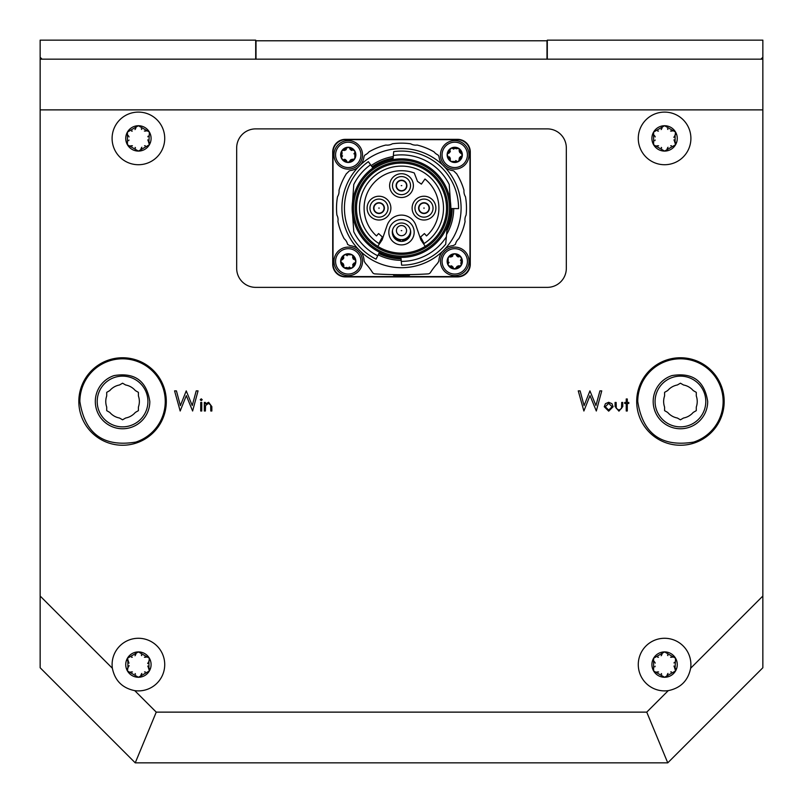 <?xml version="1.0" encoding="UTF-8"?>
<svg xmlns="http://www.w3.org/2000/svg" width="803" height="803" viewBox="0 0 803 803"><rect width="100%" height="100%" fill="white"/><g stroke="black" fill="none" stroke-linecap="round" stroke-linejoin="round"><path stroke-width="1.2" d="M236.674 147.893L236.674 268.343A19.021 19.021 0 0 0 255.695 287.364L547.305 287.364A19.021 19.021 0 0 0 566.326 268.343L566.326 147.893A19.021 19.021 0 0 0 547.305 128.881L255.695 128.881A19.021 19.021 0 0 0 236.674 147.893L236.674 268.343A19.021 19.021 0 0 0 255.695 287.364L547.305 287.364A19.021 19.021 0 0 0 566.326 268.343L566.326 147.893A19.021 19.021 0 0 0 547.305 128.881L255.695 128.881A19.021 19.021 0 0 0 236.674 147.893M345.4 139.341L457.6 139.341A12.677 12.677 0 0 1 470.287 152.018L470.287 264.227A12.677 12.677 0 0 1 457.6 276.905L345.4 276.905A12.677 12.677 0 0 1 332.713 264.227L332.713 152.018A12.677 12.677 0 0 1 345.4 139.341M690.64 668.247A26.308 26.308 0 0 0 664.593 638.275A26.308 26.308 0 0 0 638.275 664.593A26.308 26.308 0 0 0 668.247 690.64C680.633 688.101 688.101 680.633 690.64 668.247L762.85 596.037L762.85 109.881L40.15 109.881L40.15 40.15L255.695 40.15L255.695 59.171M547.305 59.171L547.305 40.15L762.85 40.15L762.85 109.881M40.15 57.264L42.047 59.171M760.953 59.171L762.85 57.264M256.006 59.171L256.006 40.782L546.994 40.782L546.994 59.171M138.407 407.071A16.803 16.803 0 0 0 138.407 395.929L138.407 392.346L135.316 390.559A16.803 16.803 0 0 0 125.659 384.988L122.568 383.202L119.466 384.988A16.803 16.803 0 0 0 109.81 390.559L106.719 392.346L106.719 395.929A16.803 16.803 0 0 0 106.719 407.071L106.719 410.654L109.81 412.441A16.803 16.803 0 0 0 119.466 418.012L122.568 419.798L125.659 418.012A16.803 16.803 0 0 0 135.316 412.441L138.407 410.654L138.407 407.071M79.868 401.5C84.857 433.811 103.487 447.341 135.757 442.102A42.7 42.7 0 0 0 165.257 401.5A42.7 42.7 0 0 0 109.369 360.898A42.7 42.7 0 0 0 79.868 401.5M109.047 359.895A43.743 43.743 0 0 0 78.824 401.5A43.743 43.743 0 0 0 136.078 443.105A43.743 43.743 0 0 0 166.301 401.5A43.743 43.743 0 0 0 109.047 359.895A43.743 43.743 0 0 0 78.824 401.5A43.743 43.743 0 0 0 136.078 443.105A43.743 43.743 0 0 0 166.301 401.5A43.743 43.743 0 0 0 109.047 359.895M130.989 427.427A27.262 27.262 0 0 0 149.82 401.5C146.638 380.873 134.743 372.231 114.136 375.573A27.262 27.262 0 0 0 95.306 401.5A27.262 27.262 0 0 0 130.989 427.427M147.923 401.5A25.355 25.355 0 0 0 114.729 377.38A25.355 25.355 0 0 0 97.203 401.5A25.355 25.355 0 0 0 130.397 425.62A25.355 25.355 0 0 0 147.923 401.5M360.657 251.52A15.849 15.849 0 0 1 364.07 260.383A3.172 3.172 0 0 0 364.652 262.039A10.148 10.148 0 0 1 365.445 263.324A63.397 63.397 0 0 1 372.482 272.428A3.172 3.172 0 0 0 374.961 273.893A443.768 443.768 0 0 0 428.039 273.893A3.172 3.172 0 0 0 430.518 272.428A63.397 63.397 0 0 1 437.555 263.324A10.148 10.148 0 0 1 438.348 262.039A3.172 3.172 0 0 0 438.93 260.383A15.849 15.849 0 0 1 442.343 251.52M408.857 275.258L409.44 274.616L402.082 274.686L402.082 275.319L393.56 275.248L394.143 275.258L393.56 274.616M400.918 275.319L400.918 274.686L397.977 274.676M444.892 248.96A15.849 15.849 0 0 1 453.223 245.598L455.431 244.373A10.148 10.148 0 0 1 458.824 238.722A64.983 64.983 0 0 0 465.078 221.528A10.148 10.148 0 0 1 466.111 215.023A64.983 64.983 0 0 0 465.479 196.735A10.148 10.148 0 0 1 463.993 190.311A64.983 64.983 0 0 0 456.546 173.599A10.148 10.148 0 0 1 454.588 171.732A3.172 3.172 0 0 0 452.551 170.567A15.849 15.849 0 0 1 444.892 167.285M442.343 164.725A15.849 15.849 0 0 1 439.05 157.027A3.172 3.172 0 0 0 437.374 154.638A10.148 10.148 0 0 1 434.082 151.897A64.983 64.983 0 0 0 417.118 145.042A10.148 10.148 0 0 1 410.644 143.787A64.983 64.983 0 0 0 392.356 143.787A10.148 10.148 0 0 1 385.882 145.042A64.983 64.983 0 0 0 368.918 151.897A10.148 10.148 0 0 1 365.626 154.638A3.172 3.172 0 0 0 363.95 157.027A15.849 15.849 0 0 1 360.657 164.725M358.108 167.285A15.849 15.849 0 0 1 350.449 170.567A3.172 3.172 0 0 0 348.412 171.732A10.148 10.148 0 0 1 346.454 173.599A64.983 64.983 0 0 0 339.007 190.311A10.148 10.148 0 0 1 337.521 196.735A64.983 64.983 0 0 0 336.889 215.023A10.148 10.148 0 0 1 337.922 221.528A64.983 64.983 0 0 0 344.176 238.722A10.148 10.148 0 0 1 347.569 244.373L349.777 245.598A15.849 15.849 0 0 1 358.108 248.96M336.748 272.869A12.677 12.677 0 0 0 345.712 276.583L457.288 276.583A12.677 12.677 0 0 0 469.966 263.906L469.966 152.339A12.677 12.677 0 0 0 457.288 139.652L345.712 139.652A12.677 12.677 0 0 0 333.034 152.339L333.034 263.906A12.677 12.677 0 0 0 336.748 272.869M450.423 201.663A49.354 49.354 0 0 1 450.844 208.549L458.553 208.619A57.053 57.053 0 0 0 393.701 151.606L392.998 159.606M450.634 204.685L449.228 184.499A53.249 53.249 0 0 0 393.36 155.501M352.577 214.572A49.354 49.354 0 0 1 352.577 201.663M364.1 208.118A37.4 37.4 0 0 1 414.258 172.966L417.5 181.408L421.394 184.128L424.978 179.009A37.4 37.4 0 0 1 426.523 235.921L424.406 233.563L420.601 236.995L424.104 243.52A41.997 41.997 0 0 0 433.269 180.645A41.997 41.997 0 0 0 369.731 180.645A41.997 41.997 0 0 0 378.896 243.52L382.399 236.995L378.594 233.563L376.477 235.921A37.4 37.4 0 0 1 364.1 208.118M401.5 219.53A12.677 12.677 0 0 0 388.823 232.208A12.677 12.677 0 0 0 401.5 244.895A12.677 12.677 0 0 0 414.177 232.208A12.677 12.677 0 0 0 401.5 219.53M401.5 180.223A5.39 5.39 0 0 1 406.89 185.613A5.39 5.39 0 0 1 401.5 191.004A5.39 5.39 0 0 1 396.11 185.613A5.39 5.39 0 0 1 401.5 180.223M401.5 173.729A11.884 11.884 0 0 0 389.616 185.613A11.884 11.884 0 0 0 401.5 197.508A11.884 11.884 0 0 0 413.384 185.613A11.884 11.884 0 0 0 401.5 173.729M429.394 208.118A5.39 5.39 0 0 1 424.004 213.508A5.39 5.39 0 0 1 418.614 208.118A5.39 5.39 0 0 1 424.004 202.737A5.39 5.39 0 0 1 429.394 208.118M435.888 208.118A11.884 11.884 0 0 0 424.004 196.233A11.884 11.884 0 0 0 412.12 208.118A11.884 11.884 0 0 0 424.004 220.012A11.884 11.884 0 0 0 435.888 208.118M373.606 208.118A5.39 5.39 0 0 1 378.996 202.737A5.39 5.39 0 0 1 384.386 208.118A5.39 5.39 0 0 1 378.996 213.508A5.39 5.39 0 0 1 373.606 208.118M367.112 208.118A11.884 11.884 0 0 0 378.996 220.012A11.884 11.884 0 0 0 390.88 208.118A11.884 11.884 0 0 0 378.996 196.233A11.884 11.884 0 0 0 367.112 208.118M425.249 246.35L420.892 239.886L415.884 225.352A15.217 15.217 0 0 0 387.116 225.352L382.108 239.886L377.751 246.35M382.007 240.047A37.4 37.4 0 0 1 381.465 239.706M381.295 239.967A37.721 37.721 0 0 0 381.826 240.308M421.535 239.706A37.4 37.4 0 0 1 420.993 240.047M421.173 240.308A37.721 37.721 0 0 0 421.705 239.967M421.886 240.238A38.032 38.032 0 0 1 421.354 240.569M397.886 257.251L398.479 257.291L397.886 257.251M401.5 158.864A49.254 49.254 0 0 0 352.246 208.118A49.254 49.254 0 0 0 401.5 257.382A49.254 49.254 0 0 0 450.754 208.118A49.254 49.254 0 0 0 401.5 158.864M400.928 257.372L401.61 265.181A57.053 57.053 0 0 0 445.715 244.182L447.271 226.316M401.279 261.376A53.249 53.249 0 0 0 446.358 236.825M378.875 253.507A50.719 50.719 0 0 0 401.058 258.837M372.893 168.018L370.574 164.766A53.249 53.249 0 0 0 353.772 184.499L352.366 204.685M352.366 211.56L353.772 231.746A53.249 53.249 0 0 0 377.741 255.776L379.518 252.202M370.574 164.766L368.366 161.674A57.053 57.053 0 0 0 376.045 259.178L377.741 255.776M393.129 158.101A50.719 50.719 0 0 0 372.05 166.833M446.89 230.752A50.719 50.719 0 0 0 452.209 208.569A50.719 50.719 0 0 1 446.89 230.752M409.44 275.248L402.082 275.319M341.907 208.118A59.593 59.593 0 0 0 401.5 267.71A59.593 59.593 0 0 0 461.093 208.118A59.593 59.593 0 0 0 401.5 148.535A59.593 59.593 0 0 0 341.907 208.118M393.269 156.555A52.225 52.225 0 0 0 371.177 165.609M378.203 254.862A52.225 52.225 0 0 0 401.189 260.343M446.558 234.526A52.225 52.225 0 0 0 453.725 208.579M404.521 257.291L405.113 257.251L404.521 257.291M401.5 254.4A46.283 46.283 0 0 1 355.217 208.118A46.283 46.283 0 0 1 401.5 161.845A46.283 46.283 0 0 1 447.783 208.118A46.283 46.283 0 0 1 401.5 254.4M401.5 253.136A45.008 45.008 0 0 1 356.492 208.118A45.008 45.008 0 0 1 401.5 163.109A45.008 45.008 0 0 1 446.508 208.118A45.008 45.008 0 0 1 401.5 253.136M381.646 240.569A38.032 38.032 0 0 1 381.114 240.238M401.5 223.023A9.194 9.194 0 0 1 410.694 232.208A9.194 9.194 0 0 1 401.5 241.402A9.194 9.194 0 0 1 392.306 232.208A9.194 9.194 0 0 1 401.5 223.023M407.533 237.357A7.92 7.92 0 0 1 402.614 240.057L402.614 239.595M402.614 240.86L402.614 240.057L402.614 240.86A8.713 8.713 0 0 0 410.162 233.191M392.838 233.191A8.713 8.713 0 0 0 400.386 240.86L400.386 240.057A7.92 7.92 0 0 1 395.467 237.357M400.386 239.595L400.386 240.86M396.431 185.613A5.069 5.069 0 0 1 401.5 180.545A5.069 5.069 0 0 1 406.569 185.613A5.069 5.069 0 0 0 401.5 180.545A5.069 5.069 0 0 0 396.431 185.613A5.069 5.069 0 0 0 401.5 190.692A5.069 5.069 0 0 0 406.569 185.613A5.069 5.069 0 0 1 401.5 190.692A5.069 5.069 0 0 1 396.431 185.613M410.534 185.613A9.034 9.034 0 0 0 401.5 176.58A9.034 9.034 0 0 0 392.466 185.613A9.034 9.034 0 0 0 401.5 194.647A9.034 9.034 0 0 0 410.534 185.613M353.079 159.365L354.836 158.673L354.836 151.064L348.251 147.26L341.656 151.064A7.608 7.608 0 0 1 354.836 151.064A7.608 7.608 0 0 1 348.251 162.477A7.608 7.608 0 0 1 341.656 151.064L342.178 153.192M341.596 152.46L341.676 151.034M346.294 149.438L345.511 150.121M344.517 150.462L343.774 150.452M347.006 147.903L348.281 147.26M351.975 150.462L350.991 150.121M350.198 149.438L349.837 148.786M353.661 150.312L354.856 151.094M353.922 153.855L354.334 153.172M362.514 154.869A14.263 14.263 0 0 1 348.251 169.132A14.263 14.263 0 0 1 333.988 154.869A14.263 14.263 0 0 1 348.251 140.605A14.263 14.263 0 0 1 362.514 154.869A14.263 14.263 0 0 0 348.251 140.605A14.263 14.263 0 0 0 333.988 154.869M341.937 152.931L341.656 158.673L348.251 162.477L349.837 160.961M353.079 159.375L349.727 161.303M350.198 160.309L350.991 159.616M351.975 159.275L352.728 159.285M344.517 159.275L345.511 159.616M346.294 160.309L346.665 160.961M349.486 161.835L348.221 162.477M342.57 155.882L342.158 156.565M342.831 159.426L341.646 158.643M354.906 157.278L354.816 158.703M129.153 665.637L127.888 667.815L127.436 670.927L138.407 677.27L149.388 670.927A12.677 12.677 0 0 1 127.436 670.927A12.677 12.677 0 0 1 138.407 651.906A12.677 12.677 0 0 1 149.388 670.927L148.143 666.821M148.033 666.62L147.792 666.048M149.499 668.608L149.368 670.977M148.133 672.021L147.421 672.181M144.53 671.95L145.263 671.9M140.876 675.313L141.348 674.129M141.469 673.938L141.84 673.436M140.475 676.196L138.357 677.27M136.841 676.718L136.339 676.186M135.095 673.566L135.506 674.179M130.357 672.091L131.612 671.9M131.843 671.91L132.455 671.981M129.363 672.181L127.406 670.876M127.115 669.29L127.326 668.588M147.672 663.539L148.936 661.361L149.388 658.249L138.407 651.906L127.436 658.249L128.681 662.355M148.936 661.361L148.936 667.815M127.888 667.815L127.888 661.361M132.294 657.225L131.562 657.276M135.948 653.863L135.476 655.047M135.356 655.238L134.984 655.74M141.729 655.609L141.318 654.997M146.467 657.085L145.213 657.276M144.982 657.266L144.369 657.195M136.349 652.98L138.467 651.906M139.983 652.458L140.485 652.99M147.461 656.995L149.418 658.299M149.709 659.885L149.509 660.548M128.791 662.555L129.032 663.127M127.316 660.548L127.456 658.199M128.691 657.155L129.363 656.995M148.936 141.639L149.388 132.073L138.407 125.73L127.436 132.073L127.436 144.751L138.407 151.094L149.388 144.751A12.677 12.677 0 0 1 127.436 144.751A12.677 12.677 0 0 1 138.407 125.73A12.677 12.677 0 0 1 149.388 144.751L148.143 140.645M148.033 140.445L147.792 139.873M149.509 142.452L149.368 144.801M148.133 145.845L147.421 146.005M144.53 145.775L145.263 145.724M140.876 149.137L141.348 147.953M141.469 147.762L141.84 147.26M140.475 150.02L138.357 151.094M136.841 150.542L136.339 150.01M135.095 147.391L135.506 148.003M130.357 145.915L131.612 145.724M131.843 145.734L132.455 145.805M129.363 146.005L127.406 144.701M127.115 143.115L127.316 142.452M128.982 140.023L128.651 140.686M132.294 131.05L131.562 131.1M135.948 127.687L135.476 128.871M135.356 129.062L134.984 129.564M141.729 129.434L141.318 128.821M146.467 130.909L145.213 131.1M144.982 131.09L144.369 131.019M136.349 126.804L138.467 125.73M139.983 126.282L140.485 126.814M147.842 136.801L148.174 136.139M147.461 130.819L149.418 132.124M127.888 135.185L128.681 136.179M128.791 136.38L129.032 136.952M127.326 134.392L127.456 132.023M128.691 130.979L129.363 130.819M675.112 667.815L675.564 658.249L664.593 651.906L653.612 658.249L653.612 670.927L664.593 677.27L675.564 670.927A12.677 12.677 0 0 1 653.612 670.927A12.677 12.677 0 0 1 664.593 651.906A12.677 12.677 0 0 1 675.564 670.927L674.319 666.821M674.209 666.62L673.968 666.048M675.674 668.608L675.544 670.977M674.309 672.021L673.637 672.181M670.706 671.95L671.438 671.9M667.052 675.313L667.524 674.129M667.644 673.938L668.016 673.436M666.651 676.196L664.533 677.27M663.017 676.718L662.515 676.186M661.27 673.566L661.682 674.179M656.533 672.091L657.787 671.9M658.018 671.91L658.631 671.981M655.539 672.181L653.582 670.876M655.158 666.199L654.826 666.861M658.47 657.225L657.737 657.276M662.124 653.863L661.652 655.047M661.531 655.238L661.16 655.74M667.905 655.609L667.494 654.997M672.643 657.085L671.388 657.276M671.157 657.266L670.545 657.195M662.525 652.98L664.643 651.906M666.159 652.458L666.661 652.99M674.018 662.977L674.349 662.314M673.637 656.995L675.594 658.299M675.885 659.885L675.684 660.548M654.064 661.361L654.857 662.355M654.967 662.555L655.208 663.127M653.491 660.548L653.632 658.199M673.847 137.363L675.112 135.185L675.564 132.073L664.593 125.73L653.612 132.073L653.612 144.751L664.593 151.094L675.564 144.751A12.677 12.677 0 0 1 653.612 144.751A12.677 12.677 0 0 1 664.593 125.73A12.677 12.677 0 0 1 675.564 144.751L674.319 140.645M674.209 140.445L673.968 139.873M675.684 142.452L675.544 144.801M674.309 145.845L673.637 146.005M670.706 145.775L671.438 145.724M667.052 149.137L667.524 147.953M667.644 147.762L668.016 147.26M666.651 150.02L664.533 151.094M661.27 147.391L661.682 148.003M656.533 145.915L657.787 145.724M658.018 145.734L658.631 145.805M655.539 146.005L653.582 144.701M653.291 143.115L653.491 142.452M655.158 140.023L654.826 140.686M675.112 135.185L675.112 141.639M658.47 131.05L657.737 131.1M662.124 127.687L661.652 128.871M661.531 129.062L661.16 129.564M667.905 129.434L667.494 128.821M672.643 130.909L671.388 131.1M671.157 131.09L670.545 131.019M662.525 126.804L664.643 125.73M673.637 130.819L675.594 132.124M675.885 133.71L675.674 134.412M654.064 135.185L654.857 136.179M654.967 136.38L655.208 136.952M653.501 134.392L653.632 132.023M654.867 130.979L655.579 130.819M696.281 407.071A16.803 16.803 0 0 0 696.281 395.929L696.281 392.346L693.19 390.559A16.803 16.803 0 0 0 683.534 384.988L680.432 383.202L677.341 384.988A16.803 16.803 0 0 0 667.684 390.559L664.593 392.346L664.593 395.929A16.803 16.803 0 0 0 664.593 407.071L664.593 410.654L667.684 412.441A16.803 16.803 0 0 0 677.341 418.012L680.432 419.798L683.534 418.012A16.803 16.803 0 0 0 693.19 412.441L696.281 410.654L696.281 407.071M637.743 401.5C642.731 433.811 661.361 447.341 693.631 442.102A42.7 42.7 0 0 0 723.132 401.5A42.7 42.7 0 0 0 667.243 360.898A42.7 42.7 0 0 0 637.743 401.5M666.922 359.895A43.743 43.743 0 0 0 636.699 401.5A43.743 43.743 0 0 0 693.953 443.105A43.743 43.743 0 0 0 724.176 401.5A43.743 43.743 0 0 0 666.922 359.895A43.743 43.743 0 0 0 636.699 401.5A43.743 43.743 0 0 0 693.953 443.105A43.743 43.743 0 0 0 724.176 401.5A43.743 43.743 0 0 0 666.922 359.895M688.864 427.427A27.262 27.262 0 0 0 707.694 401.5C704.512 380.873 692.618 372.231 672.011 375.573A27.262 27.262 0 0 0 653.18 401.5A27.262 27.262 0 0 0 688.864 427.427M705.797 401.5A25.355 25.355 0 0 0 672.603 377.38A25.355 25.355 0 0 0 655.077 401.5A25.355 25.355 0 0 0 688.271 425.62A25.355 25.355 0 0 0 705.797 401.5M424.004 203.049A5.069 5.069 0 0 1 429.073 208.118A5.069 5.069 0 0 1 424.004 213.196A5.069 5.069 0 0 0 429.073 208.118A5.069 5.069 0 0 0 424.004 203.049A5.069 5.069 0 0 0 418.935 208.118A5.069 5.069 0 0 0 424.004 213.196M424.004 217.151A9.034 9.034 0 0 0 433.038 208.118A9.034 9.034 0 0 0 424.004 199.084A9.034 9.034 0 0 0 414.97 208.118A9.034 9.034 0 0 0 424.004 217.151M406.569 230.632A5.069 5.069 0 0 1 401.5 235.701A5.069 5.069 0 0 1 396.431 230.632A5.069 5.069 0 0 0 401.5 235.701A5.069 5.069 0 0 0 406.569 230.632A5.069 5.069 0 0 0 401.5 225.553A5.069 5.069 0 0 0 396.431 230.632M392.466 230.511A9.034 9.034 0 0 0 401.5 239.665A9.034 9.034 0 0 0 410.534 230.511M378.996 213.196A5.069 5.069 0 0 1 373.927 208.118A5.069 5.069 0 0 1 378.996 203.049A5.069 5.069 0 0 1 384.065 208.118A5.069 5.069 0 0 1 378.996 213.196A5.069 5.069 0 0 0 384.065 208.118A5.069 5.069 0 0 0 378.996 203.049M378.996 199.084A9.034 9.034 0 0 0 369.962 208.118A9.034 9.034 0 0 0 378.996 217.151A9.034 9.034 0 0 0 388.03 208.118A9.034 9.034 0 0 0 378.996 199.084M457.158 148.214L458.583 148.294L456.425 148.796M461.715 153.634L462.357 154.899L460.842 153.283M460.189 152.921L459.497 152.128M459.155 151.135L459.165 150.392M458.553 148.284A7.608 7.608 0 0 1 458.553 161.463A7.608 7.608 0 0 1 447.141 154.869A7.608 7.608 0 0 1 458.553 148.284L461.193 153.393M456.686 148.555L450.945 148.284L447.141 154.869L450.945 161.463L458.553 161.463L459.165 159.345M459.155 158.603L459.497 157.609M460.189 156.826L460.842 156.455M459.306 160.279L458.523 161.473M455.763 160.55L456.445 160.951M454.749 169.132A14.263 14.263 0 0 1 440.486 154.869A14.263 14.263 0 0 1 454.749 140.605A14.263 14.263 0 0 1 469.012 154.869A14.263 14.263 0 0 1 454.749 169.132A14.263 14.263 0 0 0 469.012 154.869A14.263 14.263 0 0 0 454.749 140.605M459.256 159.707L462.357 154.869M449.319 156.826L450.011 157.609M450.342 158.603L450.332 159.345M450.342 151.135L450.011 152.128M449.319 152.921L448.666 153.283M447.783 156.113L447.141 154.838M453.735 149.187L453.053 148.786M450.192 149.458L450.975 148.264M452.34 161.523L450.925 161.443M461.404 263.786L461.323 265.201L460.822 263.053M461.063 263.314L461.344 257.572L454.749 253.768L448.164 257.572L448.164 265.181L454.749 268.985A7.608 7.608 0 0 1 448.164 257.572A7.608 7.608 0 0 1 461.344 257.572A7.608 7.608 0 0 1 454.749 268.985L456.335 267.459M456.706 266.807L457.489 266.114M458.483 265.783L459.226 265.793M461.344 265.181L456.234 267.811M455.994 268.343L454.719 268.985M451.025 265.783L452.009 266.114M452.802 266.807L453.163 267.459M449.339 265.934L448.144 265.151M449.078 262.39L448.666 263.063M440.486 261.376A14.263 14.263 0 0 1 454.749 247.113A14.263 14.263 0 0 1 469.012 261.376A14.263 14.263 0 0 1 454.749 275.64A14.263 14.263 0 0 1 440.486 261.376A14.263 14.263 0 0 0 454.749 275.64A14.263 14.263 0 0 0 469.012 261.376M452.802 255.936L452.009 256.629M451.025 256.96L450.272 256.96M458.483 256.96L457.489 256.629M456.706 255.936L456.335 255.284M453.514 254.41L454.779 253.768M460.43 260.363L460.842 259.68M460.169 256.819L461.354 257.602M448.094 258.967L448.184 257.542M345.842 268.031L344.417 267.941L346.575 267.449M346.314 267.69L352.055 267.961L355.859 261.376L352.055 254.782L344.447 254.782L340.643 261.376A7.608 7.608 0 0 1 352.055 254.782A7.608 7.608 0 0 1 352.055 267.961A7.608 7.608 0 0 1 340.643 261.376L342.158 262.962M342.811 263.324L343.503 264.117M343.845 265.1L343.835 265.853M344.447 267.961L341.807 262.852M341.285 262.611L340.643 261.336M343.845 257.643L343.503 258.636M342.811 259.419L342.158 259.791M343.694 255.956L344.477 254.772M347.237 255.695L346.555 255.284M348.251 247.113A14.263 14.263 0 0 1 362.514 261.376A14.263 14.263 0 0 1 348.251 275.64A14.263 14.263 0 0 1 333.988 261.376A14.263 14.263 0 0 1 348.251 247.113A14.263 14.263 0 0 0 333.988 261.376A14.263 14.263 0 0 0 348.251 275.64M353.681 259.419L352.989 258.636M352.658 257.643L352.668 256.9M352.658 265.1L352.989 264.117M353.681 263.324L354.334 262.962M355.217 260.132L355.859 261.407M349.265 267.048L349.947 267.459M352.808 266.787L352.025 267.981M350.66 254.722L352.075 254.802M112.099 138.407A26.308 26.308 0 0 0 138.407 164.725A26.308 26.308 0 0 0 164.725 138.407A26.308 26.308 0 0 0 138.407 112.099A26.308 26.308 0 0 0 112.099 138.407M638.275 138.407A26.308 26.308 0 0 0 664.593 164.725A26.308 26.308 0 0 0 690.901 138.407A26.308 26.308 0 0 0 664.593 112.099A26.308 26.308 0 0 0 638.275 138.407M134.753 690.64A26.308 26.308 0 0 0 164.725 664.593A26.308 26.308 0 0 0 138.407 638.275A26.308 26.308 0 0 0 112.36 668.247C114.899 680.633 122.367 688.101 134.753 690.64L156.254 712.131L646.746 712.131L668.247 690.64M618.932 411.156L615.088 406.529L615.088 402.433L616.142 402.433L616.313 408.416L618.942 410.102L621.542 408.496L621.713 402.433L622.767 402.433L622.767 406.609L618.932 411.156M624.724 402.433L626.23 402.433L626.23 398.971L627.284 398.971L627.284 402.433L628.789 402.433L628.789 403.487L627.284 403.487L627.284 411.006L626.23 411.006L626.23 403.487L624.724 403.487L624.724 402.433M40.15 109.881L40.15 596.037L112.36 668.247M604.247 406.74L605.432 403.698L608.694 402.283L611.956 403.688L613.131 406.74L608.694 411.156L604.247 406.74M583.881 411.006L578.26 390.88L580.127 390.88L584.072 405.645L589.934 390.88L595.936 405.545L599.901 390.88L601.748 390.88L596.318 411.006L590.004 395.618L583.881 411.006M205.377 411.006L204.323 411.006L204.323 402.433L205.377 402.433L205.377 403.979L208.639 402.283L211.841 406.629L211.841 411.006L210.787 411.006L210.667 405.023L208.459 403.337L205.538 405.605L205.377 411.006M201.764 411.006L200.71 411.006L200.71 402.433L201.764 402.433L201.764 411.006M201.232 400.627L200.258 399.723L201.232 398.82L202.215 399.723L201.232 400.627M180.183 411.006L174.572 390.88L176.439 390.88L180.374 405.645L186.236 390.88L192.248 405.545L196.203 390.88L198.05 390.88L192.62 411.006L186.306 395.618L180.183 411.006M762.85 596.037L762.85 667.755L667.755 762.85L135.245 762.85L40.15 667.755L40.15 596.037M40.15 59.171L762.85 59.171M156.254 712.131L135.245 762.85M646.746 712.131L667.755 762.85M612.077 406.75L608.694 403.337L605.301 406.75L608.694 410.102L612.077 406.75M114.729 377.38A25.355 25.355 0 0 0 97.203 401.5A25.355 25.355 0 0 0 130.397 425.62M379.438 252.373A49.445 49.445 0 0 0 400.948 257.572M401.028 258.456A50.338 50.338 0 0 1 379.046 253.166M393.018 159.406A49.445 49.445 0 0 0 372.783 167.867M372.271 167.144A50.338 50.338 0 0 1 393.099 158.492M447.221 226.958A49.445 49.445 0 0 0 450.945 208.549M451.828 208.559A50.338 50.338 0 0 1 446.98 229.688M352.246 208.118A49.254 49.254 0 0 0 401.5 257.382A49.254 49.254 0 0 0 450.754 208.118M353.511 208.118A47.989 47.989 0 0 0 401.5 256.107A47.989 47.989 0 0 0 449.489 208.118A47.989 47.989 0 0 0 401.5 160.128A47.989 47.989 0 0 0 353.511 208.118M401.771 185.613L401.229 185.613L401.771 185.613M360.928 154.869A12.677 12.677 0 0 1 348.251 167.546A12.677 12.677 0 0 1 335.574 154.869A12.677 12.677 0 0 1 348.251 142.191A12.677 12.677 0 0 1 360.928 154.869M672.603 377.38A25.355 25.355 0 0 0 655.077 401.5A25.355 25.355 0 0 0 688.271 425.62M424.004 208.389L424.004 207.857L424.004 208.389M401.229 230.632L401.771 230.632L401.229 230.632M378.996 207.857L378.996 208.389L378.996 207.857M454.749 167.546A12.677 12.677 0 0 1 442.072 154.869A12.677 12.677 0 0 1 454.749 142.191A12.677 12.677 0 0 1 467.426 154.869A12.677 12.677 0 0 1 454.749 167.546M442.072 261.376A12.677 12.677 0 0 1 454.749 248.699A12.677 12.677 0 0 1 467.426 261.376A12.677 12.677 0 0 1 454.749 274.054A12.677 12.677 0 0 1 442.072 261.376M348.251 248.699A12.677 12.677 0 0 1 360.928 261.376A12.677 12.677 0 0 1 348.251 274.054A12.677 12.677 0 0 1 335.574 261.376A12.677 12.677 0 0 1 348.251 248.699M393.51 274.616L393.51 275.248M409.49 274.616L409.49 275.248"/></g></svg>
